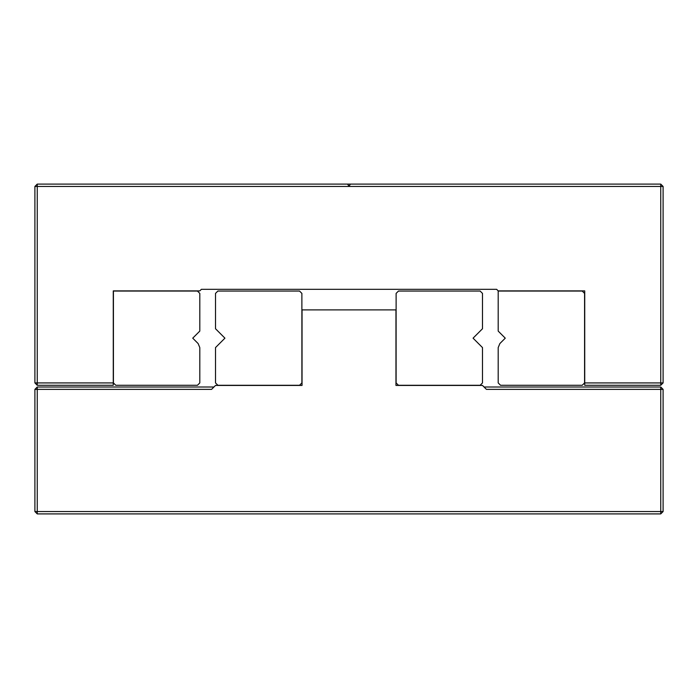 <?xml version="1.0" encoding="UTF-8"?>
<svg xmlns="http://www.w3.org/2000/svg" width="698" height="698" viewBox="0 0 698 698"><rect width="100%" height="100%" fill="white"/><g stroke="black" fill="none" stroke-linecap="round" stroke-linejoin="round"><path stroke-width="1.05" d="M34.9 186.453L37.256 186.453L37.256 184.098L34.9 186.453L34.9 382.923L113.268 382.923L113.268 290.892L199.803 290.892L201.373 289.321L496.627 289.321L498.198 290.892L584.732 290.892L584.732 385.279L660.744 385.279L660.744 382.923L584.732 382.923M37.256 184.098L350.361 184.098L349.454 185.668L348.546 185.668L347.639 184.098M349.454 185.668L348.546 185.668M350.361 184.098L660.744 184.098L660.744 186.453L37.256 186.453L37.256 385.279L113.268 385.279L113.268 382.923M660.744 184.098L663.1 186.453L663.1 382.923L660.744 385.279M37.256 385.279L34.9 382.923M663.1 186.453L660.744 186.453L660.744 382.923L663.1 382.923M499.864 343.564L505.265 338.164L498.198 331.096L498.198 291.049L582.219 291.049L584.575 293.404L584.575 382.923L582.219 385.279L500.553 385.279L498.198 382.923L498.198 347.587L499.864 343.564M199.803 293.404L199.803 331.096L192.735 338.164L198.136 343.564L199.803 347.587L199.803 382.923L197.447 385.279L115.781 385.279L113.425 382.923L113.425 291.049L197.447 291.049L199.803 293.404M213.937 387.006L211.581 389.362L37.256 389.362L37.256 511.547L660.744 511.547L660.744 389.362L486.419 389.362L482.493 385.436L395.958 385.436L395.958 309.895L302.042 309.895L302.042 385.436L215.508 385.436L213.937 387.006L37.256 387.006L34.9 389.362L37.256 389.362L37.256 387.006M34.9 511.547L37.256 513.903L37.256 511.547L34.9 511.547L34.9 389.362M37.256 513.903L660.744 513.903L663.1 511.547L663.1 389.362L660.744 387.006L484.063 387.006M663.1 511.547L660.744 511.547L660.744 513.903M660.744 387.006L660.744 389.362L663.1 389.362M482.493 293.404L482.493 328.741L473.07 338.164L482.493 347.587L482.493 382.923L480.137 385.279L398.471 385.279L396.115 382.923L396.115 293.404L398.471 291.049L480.137 291.049L482.493 293.404M215.508 293.404L215.508 328.741L224.931 338.164L215.508 347.587L215.508 382.923L217.863 385.279L299.529 385.279L301.885 382.923L301.885 293.404L299.529 291.049L217.863 291.049L215.508 293.404"/></g></svg>
